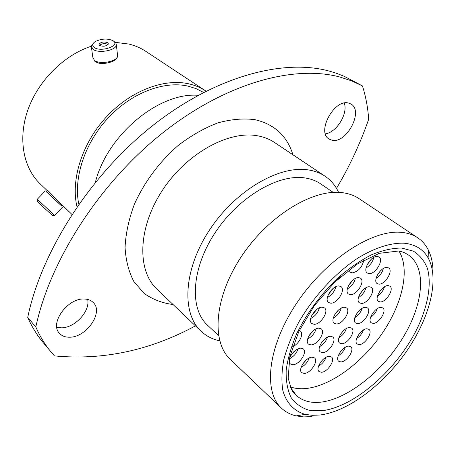 <?xml version="1.0" encoding="UTF-8"?>
<svg xmlns="http://www.w3.org/2000/svg" width="456" height="456" viewBox="0 0 456 456"><rect width="100%" height="100%" fill="white"/><g stroke="black" fill="none" stroke-linecap="round" stroke-linejoin="round"><path stroke-width="0.68" d="M37.215 199.261L54.646 215.409M46.466 191.788L61.668 205.93M47.686 190.511L46.415 191.839L61.617 205.975M52.548 215.517L38.902 203.194L37.272 201.364L37.221 199.397M113.008 40.715L115.795 42.807L116.377 45.064C115.961 50.462 98.405 53.705 92.984 49.339L91.314 46.17L93.303 43.309M117.46 54.481L117.642 56.088C117.238 61.549 99.824 64.815 94.432 60.391L92.773 57.182L91.513 47.675M107.73 42.67C103.848 41.399 100.936 41.946 98.986 44.312L99.625 45.514C103.495 46.797 106.413 46.261 108.38 43.896L107.73 42.67M108.106 44.477L107.935 44.346C104.783 43.126 101.962 43.48 99.471 45.401M94.164 47.435C100.936 52.645 120.943 45.52 113.111 40.783L112.883 40.635C107.559 38.321 101.791 38.578 95.572 41.399C92.289 43.491 91.821 45.503 94.164 47.435M344.434 307.258L346.509 307.92C351.12 310.958 342.73 324.262 336.425 323.954L334.225 323.27C329.642 320.22 338.175 306.802 344.434 307.258M299.313 330.492L300.401 331.096C304.169 333.843 298.999 344.172 292.644 346.68M289.303 359.18C291.538 352.955 295.345 349.262 300.726 348.099L303.268 348.88C307.663 352.083 299.353 364.754 292.889 364.749L290.215 363.945L289.172 359.852M312.058 357.19L314.509 357.92C318.733 360.987 310.57 373.384 304.317 373.441L301.747 372.689C297.551 369.616 305.851 357.111 312.058 357.19M329.186 356.307L331.483 356.98C335.61 359.909 327.55 372.21 321.491 372.261L319.086 371.566C314.971 368.63 323.173 356.221 329.186 356.307M348.669 346.121L350.784 346.742C354.91 349.57 346.879 361.95 340.963 361.927L338.74 361.289C334.636 358.456 342.792 345.967 348.669 346.121M366.994 328.776L368.932 329.357C373.133 332.116 365.062 344.747 359.214 344.599L357.173 344.001C352.99 341.236 361.186 328.497 366.994 328.776M381.005 307.372L382.795 307.925C387.15 310.667 378.976 323.68 373.116 323.378L371.224 322.802C366.886 320.061 375.185 306.934 381.005 307.372M388.21 285.61L389.903 286.146C394.463 288.927 386.141 302.402 380.184 301.935L378.389 301.37C373.846 298.594 382.293 285 388.21 285.61M387.076 267.41L388.729 267.957C393.522 270.818 385.035 284.761 378.907 284.145L377.14 283.575C372.364 280.714 380.988 266.646 387.076 267.41M377.368 256.449L379.067 257.019C384.077 260.005 375.436 274.312 369.092 273.606L367.274 273.001C362.286 270.02 371.07 255.582 377.368 256.449M363.848 260.137C362.127 267.398 358.245 271.645 352.214 272.882L350.265 272.232L348.925 269.929M340.598 276.729L335.206 281.671M322.227 307.19L324.501 307.92C329.26 311.152 320.733 324.615 314.161 324.301L311.756 323.538C307.03 320.306 315.7 306.723 322.227 307.19M318.921 328.155L321.263 328.89C325.783 332.042 317.422 345.044 310.992 344.89L308.524 344.132C304.032 340.968 312.542 327.858 318.921 328.155M330.514 336.283L332.766 336.967C337.121 339.988 328.896 352.722 322.677 352.63L320.306 351.918C315.979 348.891 324.341 336.049 330.514 336.283M349.666 327.539L351.741 328.172C356.073 331.079 347.888 343.87 341.829 343.716L339.64 343.06C335.325 340.153 343.647 327.248 349.666 327.539M365.57 307.327L367.473 307.92C371.936 310.787 363.671 323.925 357.629 323.623L355.606 323.002C351.166 320.135 359.562 306.877 365.57 307.327M369.445 286.767L371.275 287.36C375.961 290.284 367.542 303.89 361.363 303.422L359.413 302.807C354.751 299.883 363.307 286.151 369.445 286.767M358.65 277.607L360.542 278.234C365.421 281.284 356.86 295.209 350.47 294.667L348.447 294.012C343.596 290.956 352.3 276.912 358.65 277.607M338.928 285.935L341.002 286.619C345.916 289.805 337.309 303.667 330.754 303.189L328.542 302.47C323.657 299.284 332.413 285.302 338.928 285.935M94.107 60.135C97.048 63.954 102.777 64.547 111.281 61.913C114.541 60.711 116.4 59.32 116.85 57.747M404.033 243.202C390.934 242.695 375.049 247.659 358.228 257.862C335.719 272.614 313.711 296.326 298.891 321.987C292.125 334.858 287.115 347.347 283.849 359.453C281.671 371.053 281.335 381.41 282.845 390.513C286.351 403.053 294.183 411.152 305.144 414.344L312.217 415.313L319.89 415.017C347.54 411.625 382.191 385.725 405.526 352.762C428.834 319.816 439.464 281.426 429.01 259.601C424.211 249.865 415.883 244.399 404.033 243.202M312.018 416.584L303.742 416.915L296.092 415.889C290.381 414.555 285.484 411.962 281.409 408.12C262.787 391.18 267.968 345.488 297.283 302.288C326.422 259.014 372.922 229.117 401.725 232.389C407.915 232.999 413.256 234.806 417.742 237.804C422.381 240.939 425.984 245.151 428.537 250.429C431.821 257.344 433.308 265.523 433.006 274.968M329.164 71.056L336.004 73.125L344.115 76.272L362.446 85.922L351.679 80.883L339.937 77.041C294.029 64.666 225.862 82.912 162.872 132.759C99.989 182.577 50.04 260.011 35.83 326.998L27.725 317.41C41.496 250.914 90.71 174.409 152.988 125.354C215.374 76.272 283.204 58.522 329.164 71.056M332.014 140.197C346.56 143.988 364.093 110.586 350.818 103.939L348.629 103.079C334.231 98.564 316.15 132.445 329.203 139.108L332.014 140.197M344.263 103.056C348.276 113.544 336.545 132.571 325.402 133.807M69.5 337.206C86.344 337.571 103.786 312.36 93.337 302.624C91.086 300.299 88.025 299.096 84.149 299.016C67.613 297.939 49.311 323.35 59.417 333.273C61.839 335.952 65.197 337.263 69.5 337.206M87.672 299.444C90.362 311.226 74.727 328.098 61.281 327.83L56.8 327.277M281.409 408.12L230.411 359.499C211.048 341.761 214.269 297.204 241.515 256.375C268.584 215.471 313.58 188.328 342.724 192.717C348.982 193.578 354.449 195.567 359.128 198.691L417.742 237.804M218.566 335.576L207.469 325.156C189.388 308.763 191.303 268.989 214.827 233.153C238.192 197.248 278.143 173.679 304.927 177.937C310.889 178.815 316.111 180.781 320.596 183.825L333.193 192.375M219.724 340.849C212.445 339.281 206.197 336.043 200.982 331.142C181.323 313.084 183.5 269.359 209.509 230.001C235.342 190.562 279.3 164.998 308.478 169.94C314.743 170.926 320.26 173.006 325.014 176.181C330.942 180.2 335.468 185.586 338.591 192.346M95.395 182.292C107.137 134.885 159.07 92.004 198.195 95.304M78.814 204.237C73.285 178.228 84.645 143.304 107.924 118.189C131.203 93.058 163.47 80.706 187.672 86.041L196.034 88.601L203.575 92.443M71.945 214.417L58.995 201.957C53.717 196.621 46.312 188.607 47.139 190.323L47.247 190.209M77.013 206.836C70.594 180.234 81.829 143.845 105.838 117.523C129.835 91.177 163.459 78.17 188.556 83.779C194.906 85.186 200.617 87.569 205.696 90.926L206.061 91.171M47.407 190.807L39.98 183.665C23.153 167.569 17.693 138.31 28.072 109.389C38.452 80.495 64.022 55.125 91.308 46.221M115.414 42.374L128.911 44.055C135.136 45.589 140.784 48.028 145.863 51.386L205.696 90.926M398.977 251.102C410.349 269.462 402.471 303.85 382.105 333.507C361.739 363.187 330.361 386.312 305.44 388.58C299.877 389.053 294.821 388.495 290.272 386.899M195.453 325.869C149.899 350.499 102.891 360.508 54.441 355.897L43.462 342.958C37.227 335.536 31.977 327.02 27.725 317.41M51.511 352.556C45.281 345.152 40.06 336.631 35.83 326.998M362.446 85.922C365.797 96.49 367.878 107.599 368.676 119.255C360.297 143.344 349.57 166.383 336.505 188.385M334.493 315.016L338.517 309.989M341.265 308.113C339.931 312.514 337.269 315.843 333.268 318.106M290.632 355.845L295.374 350.368M298.087 348.755C296.571 353.309 293.675 356.649 289.406 358.775M302.602 364.173L306.278 359.926M309.225 357.983C307.709 362.167 305.001 365.302 301.097 367.388M320.408 362.503L322.808 359.681M326.091 357.259C324.626 361.129 322.107 364.093 318.539 366.151M340.638 351.445L341.504 350.402M345.323 347.233C343.915 350.892 341.555 353.748 338.227 355.8M363.438 329.99C362.098 333.581 359.824 336.414 356.609 338.494M372.991 312.702L373.407 312.16M377.317 308.621C376.035 312.292 373.772 315.199 370.528 317.353M379.244 292.199L381.262 289.537M384.488 286.818C383.251 290.7 380.925 293.772 377.517 296.029M377.38 275.008L380.538 270.75M383.393 268.51C382.208 272.711 379.768 276 376.075 278.377M367.063 264.907L371.207 259.287M373.829 257.395C372.683 261.966 370.09 265.483 366.043 267.951M311.665 315.7L316.817 309.385M319.377 307.857C318.026 312.679 315.125 316.23 310.673 318.516M308.803 336.032L313.38 330.56M316.076 328.884C314.646 333.421 311.83 336.79 307.623 338.99M321.007 343.402L324.552 339.15M327.476 337.144C326.046 341.327 323.407 344.497 319.553 346.645M340.603 334.157L343.243 330.919M346.378 328.554C344.998 332.51 342.513 335.565 338.928 337.714M356.404 314.116L359.009 310.804M362.104 308.398C360.793 312.377 358.359 315.472 354.796 317.684M359.721 294.331L363.136 289.885M365.974 287.77C364.72 292.011 362.201 295.294 358.422 297.608M348.338 285.969L352.716 280.258M355.332 278.468C354.107 283.068 351.428 286.562 347.301 288.95M328.286 294.661L333.342 288.232M335.867 286.659C334.613 291.504 331.774 295.112 327.357 297.483M325.014 176.181L274.455 142.432C269.604 139.188 264.047 136.994 257.788 135.842C228.627 130.148 186.162 153.53 162.04 190.916C137.735 228.228 136.954 270.727 156.978 289.201L200.982 331.142M173.069 304.54C162.29 303.097 152.674 299.421 144.227 293.504L133.939 281.683C128.763 271.873 125.805 260.439 125.064 247.386C125.725 233.654 128.786 219.376 134.263 204.556C144.102 182.406 159.549 161.618 178.273 145.396C191.178 135.535 204.362 128.039 217.82 122.898C231.061 119.255 243.43 118.184 254.915 119.671C274.421 124.186 287.098 135.888 292.946 154.772M290.455 387.332L296.349 395.46C302.51 400.949 310.542 403.201 320.443 402.203C347.523 399.302 382.299 371.515 402.722 338.038C423.225 304.625 427.186 268.185 408.656 255.155L405.19 253.051C401.844 251.666 399.604 250.988 398.476 251.022L379.324 253.319L357.247 264.092L334.658 282.201L314.378 305.588L298.834 331.483L289.816 356.746L288.181 378.127L291.418 389.35L293.128 392.012L296.349 395.46M321.993 410.725L309.322 410.292C301.792 408.103 295.727 403.862 291.116 397.575C287.514 390.154 285.872 381.068 286.186 370.312C287.702 358.798 291.253 346.503 296.827 333.427C306.894 313.169 320.386 294.844 337.303 278.456C348.612 268.63 359.949 260.769 371.315 254.887C382.385 250.31 392.496 248.03 401.656 248.053L413.387 251.148C419.805 255.195 424.507 261.009 427.489 268.584C431.957 284.943 427.557 307.543 416.231 330.412C395.757 370.665 354.152 406.98 321.993 410.725M54.577 215.483L62.643 207.007M62.364 205.194L61.583 206.015M52.411 215.523L54.52 215.443M116.377 45.064L117.642 56.088M116.411 58.71L116.365 58.294M99.06 44.887L98.986 44.312M305.144 414.344L296.092 415.889M429.01 259.601L428.537 250.429M94.865 61.372L94.768 60.619M37.267 199.289L45.309 190.882"/></g></svg>
